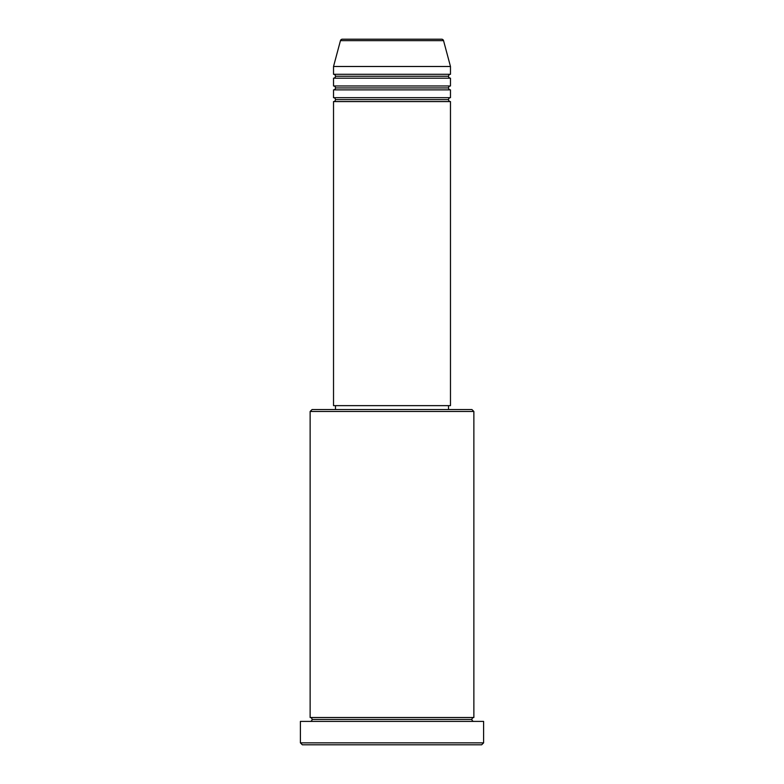 <?xml version="1.0" encoding="UTF-8"?>
<svg xmlns="http://www.w3.org/2000/svg" width="784" height="784" viewBox="0 0 784 784"><rect width="100%" height="100%" fill="white"/><g stroke="black" fill="none" stroke-linecap="round" stroke-linejoin="round"><path stroke-width="1.18" d="M441.666 39.2L342.334 39.2A1.95 1.95 0 0 0 340.452 40.641L443.548 40.641A1.95 1.95 0 0 0 441.666 39.2L342.334 39.2A1.95 1.95 0 0 0 340.452 40.641L333.523 66.493L450.477 66.493L443.548 40.641L340.452 40.641L333.523 66.493L333.523 74.284A1.95 1.95 0 0 1 335.474 76.234A1.95 1.95 0 0 1 333.523 78.184L333.523 85.975A1.95 1.95 0 0 1 335.474 87.926A1.95 1.95 0 0 1 333.523 89.876L333.523 97.677A1.95 1.95 0 0 1 335.474 99.627A1.95 1.95 0 0 1 333.523 101.577L333.523 405.642L450.477 405.642L450.477 101.577A1.95 1.95 0 0 1 448.526 99.627A1.95 1.95 0 0 1 450.467 97.677L450.477 89.876A1.95 1.95 0 0 1 448.526 87.926A1.95 1.95 0 0 1 450.467 85.975L450.477 78.184A1.95 1.95 0 0 1 448.526 76.234A1.95 1.95 0 0 1 450.467 74.284L450.477 66.493L333.523 66.493L333.523 74.284L450.477 74.284A1.95 1.95 0 0 0 448.526 76.234L335.474 76.234A1.95 1.95 0 0 0 333.523 74.284L450.477 74.284L450.477 66.493L443.548 40.641A1.95 1.95 0 0 0 441.666 39.2M473.869 411.492L471.919 409.542L312.081 409.542L310.131 411.492L473.869 411.492L310.131 411.492L310.131 717.507A1.95 1.95 0 0 1 312.081 719.457A1.95 1.95 0 0 1 310.131 721.407A1.95 1.95 0 0 0 312.081 719.457A1.95 1.95 0 0 0 310.131 717.507L473.869 717.507L473.869 411.492L473.869 717.507A1.95 1.95 0 0 0 471.919 719.457A1.95 1.95 0 0 1 473.869 717.507L310.131 717.507L310.131 411.492L312.081 409.542L471.919 409.542L473.869 411.492M300.39 742.85L302.34 744.8L481.66 744.8L483.61 742.85L300.39 742.85L483.61 742.85L483.61 721.407L300.39 721.407L300.39 742.85L300.39 721.407L483.61 721.407L483.61 742.85L481.66 744.8L302.34 744.8L300.39 742.85M473.869 721.407A1.95 1.95 0 0 1 471.919 719.457L312.081 719.457L471.919 719.457A1.95 1.95 0 0 0 473.869 721.407M333.523 97.677L450.477 97.677A1.95 1.95 0 0 0 448.526 99.627L335.474 99.627A1.95 1.95 0 0 0 333.523 97.677L333.523 89.876A1.95 1.95 0 0 0 335.474 87.926A1.95 1.95 0 0 0 333.523 85.975L450.477 85.975A1.95 1.95 0 0 0 448.526 87.926L335.474 87.926L448.526 87.926A1.95 1.95 0 0 0 450.467 89.876L333.523 89.876L450.477 89.876L450.477 97.677L333.523 97.677M450.477 101.577L333.523 101.577A1.95 1.95 0 0 0 335.474 99.627L448.526 99.627A1.95 1.95 0 0 0 450.467 101.577L450.477 405.642L333.523 405.642L333.523 101.577L450.477 101.577M448.526 409.542L448.526 405.642L448.526 409.542M335.474 405.642L335.474 409.542L335.474 405.642M450.477 78.184L333.523 78.184A1.95 1.95 0 0 0 335.474 76.234L448.526 76.234A1.95 1.95 0 0 0 450.467 78.184L450.477 85.975L333.523 85.975L333.523 78.184L450.477 78.184"/></g></svg>
